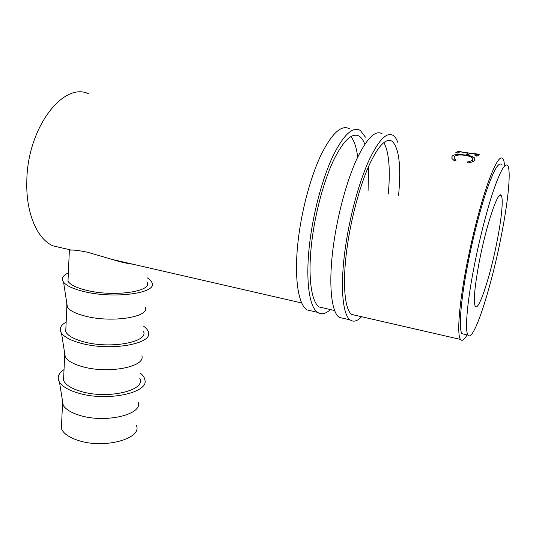 <?xml version="1.0" encoding="UTF-8"?>
<svg xmlns="http://www.w3.org/2000/svg" width="536" height="536" viewBox="0 0 536 536"><rect width="100%" height="100%" fill="white"/><g stroke="black" fill="none" stroke-linecap="round" stroke-linejoin="round"><path stroke-width="0.8" d="M382.262 133.839C375.327 129.585 366.704 138.275 356.386 159.909C346.665 181.403 337.754 214.273 333.58 244.436C328.173 282.874 331.134 311.999 339.201 317.366L344.306 318.552M397.752 142.228C396.573 139.059 395.112 136.834 393.377 135.554C386.771 131.333 378.403 140.11 368.266 161.885C358.705 183.513 349.807 216.564 345.486 246.848C339.891 285.447 342.437 314.605 350.129 319.905C353.438 322.297 357.271 321.238 361.626 316.729M398.55 195.828C401.256 166.522 399.173 148.365 392.298 141.377C386.081 137.424 378.222 145.665 368.728 166.106C359.77 186.387 351.435 217.301 347.368 245.682C342.095 281.916 344.44 309.453 351.696 314.451L356.293 315.503M388.312 194.005C390.489 169.142 388.995 151.983 383.843 142.529M354.872 135.514L354.691 135.139M349.492 128.787C341.62 124.439 332.26 132.868 321.412 154.093C311.228 175.178 302.297 207.532 298.552 237.341C293.688 275.316 297.849 304.321 307.001 309.895L312.729 311.228M365.458 137.169L360.319 130.456C352.748 126.134 343.63 134.657 332.957 156.01C322.927 177.235 314.002 209.757 310.116 239.679C305.071 277.809 308.843 306.853 317.64 312.367C321.433 314.853 325.7 313.922 330.451 309.574M364.815 144.224C363.348 140.345 361.505 137.672 359.294 136.211C352.172 132.157 343.61 140.157 333.606 160.204C324.206 180.103 315.851 210.534 312.187 238.574C307.43 274.378 310.927 301.802 319.228 306.994L324.421 308.187M368.085 190.407L368.587 166.428M357.693 157.075C356.487 147.434 354.189 140.593 350.812 136.539M62.297 399.548L62.504 403.843L63.235 405.357C65.747 409.357 71.087 412.646 79.254 415.219C104.466 423.494 141.879 414.891 138.476 402.697M61.66 422.743L61.399 428.525C63.241 433.363 68.762 437.309 77.968 440.358C104.292 449.362 142.744 438.542 136.352 425.256M140.171 372.982C142.898 375.173 144.472 377.471 144.888 379.877C149.048 392.935 106.503 402.04 77.68 392.915C68.367 390.074 62.297 386.503 59.489 382.181C56.836 377.538 58.35 373.337 64.032 369.585M64.467 351.964L64.642 356.011L65.298 357.231C67.811 360.922 73.298 363.998 81.753 366.463C107.622 374.296 145.779 366.905 141.873 355.844M139.782 378.329C146.402 390.442 107.347 399.769 80.48 391.273C71.094 388.392 65.452 384.754 63.55 380.346L63.784 375.113M143.588 326.21C146.315 328.146 147.923 330.156 148.418 332.246C153.169 343.991 109.766 351.643 80.179 343.047C70.538 340.34 64.307 337.017 61.493 333.07C58.92 328.957 60.474 325.292 66.156 322.089M66.719 302.706L66.859 306.418L67.436 307.376C69.955 310.713 75.589 313.547 84.346 315.878C110.898 323.221 149.819 317.191 145.383 307.356M143.239 330.96C150.1 341.821 110.436 349.579 83.026 341.626C73.452 338.926 67.683 335.603 65.727 331.657L65.935 327M147.125 277.775C149.846 279.457 151.494 281.179 152.063 282.954C157.43 293.259 113.163 299.289 82.779 291.283C72.796 288.73 66.397 285.695 63.576 282.177C61.084 278.62 62.678 275.524 68.353 272.891M497.093 241.187C490.427 275.879 478.615 312.14 475.285 306.351C473.281 302.043 474.534 287.577 479.037 262.942C486.005 225.69 498.433 188.98 501.261 195.64C503.518 198.829 501.569 218.567 497.093 241.187M501.649 164.726C498.828 161.376 493.85 169.885 486.695 190.246C479.847 210.407 472.189 240.718 467.03 268.248C460.391 303.476 458.689 329.694 462.005 333.714L464.317 334.236M501.22 236.215C508.054 201.864 511.27 170.837 507.733 165.691C505.093 162.361 500.242 170.917 493.194 191.352C486.433 211.579 478.775 241.97 473.543 269.554C466.802 304.863 464.886 331.094 467.995 335.074C473.315 343.583 491.164 288.221 501.22 236.215M479.218 154.643L477.114 156.13L474.909 155.782L476.718 154.435L470.173 153.41L468.303 154.743L466.112 154.401L468.002 153.068L459.881 151.795L457.918 153.108L455.741 152.767L458.072 151.333L479.218 154.643M478.869 154.268L474.561 153.597M468.122 162.924L467.198 161.993C470.112 161.504 471.908 160.706 472.591 159.601L472.571 158.127C471.573 156.907 469.188 156.01 465.422 155.42C459.627 154.562 455.902 155.005 454.247 156.74L454.233 158.529L456.036 160.204L454.334 160.72L452.022 158.643L452.042 156.398C452.799 155.232 454.709 154.576 457.764 154.435L465.958 155.011C470.561 155.715 473.516 156.787 474.816 158.234L474.802 159.996C473.971 161.37 471.747 162.341 468.122 162.924M88.715 93.854C63.362 81.231 27.356 127.943 26.82 180.94C25.735 213.114 37.326 239.311 53.051 245.877L62.484 248.041M504.51 165.182C504.249 162.013 503.719 159.849 502.922 158.69C499.921 155.085 494.587 164.177 486.929 185.965C479.586 207.559 471.365 240.101 465.844 269.608C458.756 307.296 456.987 335.168 460.518 339.435C462.045 341.419 464.25 339.898 467.117 334.873M132.874 264.201C126.804 263.478 120.077 261.937 112.694 259.571L87.603 252.262C79.871 250.667 74.444 249.937 71.328 250.071L69.379 250.044L69.439 249.635M146.831 281.882C153.939 291.403 113.645 297.46 85.666 290.097C75.898 287.591 70.002 284.616 67.985 281.159L68.166 277.132M476.718 154.435L476.424 156.016M468.002 153.068L467.707 154.649M458.072 151.333L457.751 153.088M472.591 159.601L472.263 161.872M452.042 156.398L451.808 158.207M457.764 154.435L457.657 155.172M465.958 155.011L465.885 155.5M339.201 317.366L350.129 319.905M307.001 309.895L317.64 312.367M62.504 403.843L61.399 428.525M63.235 405.357L59.489 382.181M64.642 356.011L63.55 380.346M65.298 357.231L61.493 333.07M66.859 306.418L65.727 331.657M67.436 307.376L63.576 282.177M69.379 250.044L67.985 281.159M53.051 245.877L71.328 250.071M112.694 259.571L301.748 302.981M319.228 306.994L334.678 310.545M351.696 314.451L460.518 339.435M462.005 333.714L467.995 335.074M453.972 160.492L454.233 158.529M474.514 160.378L474.816 158.234M499.733 195.379L501.261 195.64"/></g></svg>
